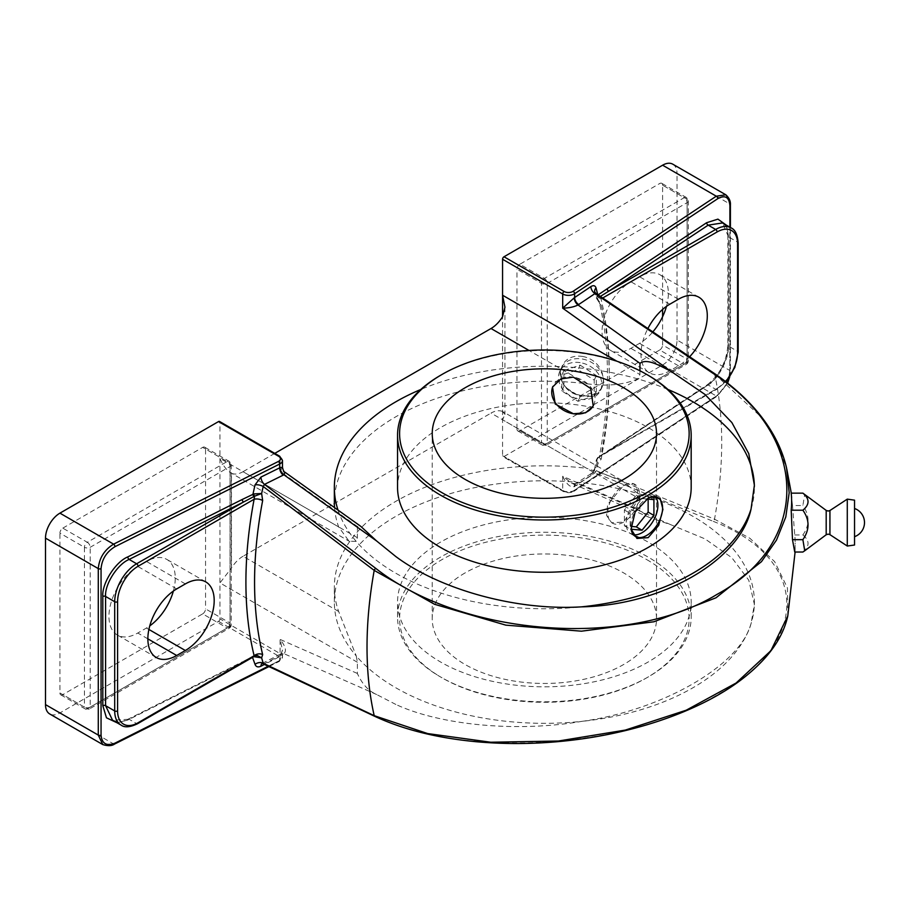 <?xml version="1.0" encoding="UTF-8"?>
<svg xmlns="http://www.w3.org/2000/svg" width="910" height="910" viewBox="0 0 910 910"><rect width="100%" height="100%" fill="white"/><g stroke="black" fill="none" stroke-linecap="round" stroke-linejoin="round"><path stroke-width="0.68" stroke-dasharray="4.55 3.41" d="M791.188 493.14L792.485 505.516L802.882 505.516L804.724 494.392M600.361 296.41L598.553 297.581L601.032 298.969A6.12 4.277 -13.7 0 0 599.417 302.905A6.12 4.277 -13.7 0 0 601.157 305.089L597.87 299.379L596.505 294.089L714.532 373.896L762.216 417.963L777.515 442.601L786.775 468.98M787.81 615.842L787.446 587.951L774.66 561.675L749.942 538.31L714.532 519.189L596.505 470.834L597.87 463.713L601.157 459.197A394.758 227.921 120 0 0 601.157 305.089M792.485 505.516L794.737 534.955A250.796 144.792 180 0 1 795.169 543.088A250.796 144.792 180 0 1 794.737 552.029M794.737 534.955L802.882 534.955C809.741 525.229 809.741 515.413 802.882 505.516M802.882 552.029C809.741 546.307 809.741 540.608 802.882 534.955M847.278 499.135L847.278 546.034M854.535 500.159L854.535 545.022M854.535 534.102L854.535 508.485L854.535 534.102M726.282 225.111L728.364 235.246L728.364 344.469C729.342 357.164 717.387 379.936 706.638 385.863L597.847 458.014L596.05 467.478L590.874 475.737A6.12 3.799 56.8 0 1 592.148 472.938A6.12 3.799 56.8 0 1 594.981 472.802L713.292 521.373A2.036 1.274 112.5 0 0 714.532 519.189A394.758 227.921 -60 0 0 714.532 373.896A2.036 1.001 -55.8 0 0 714.293 373.418M590.874 475.737L574.233 486.611C570.388 487.749 566.543 484.291 562.698 476.248L571.878 483.335L578.043 483.847L594.981 472.802L596.505 470.834A6.12 2.355 11.3 0 1 594.662 468.604L596.334 459.891L597.87 463.713C596.46 461.029 596.687 458.89 598.553 457.286L708.185 384.975C718.217 379.379 729.365 357.983 728.466 346.073L737.578 351.328A30.997 17.893 -60 0 1 715.658 389.287L608.733 451.03A2.036 1.251 56.4 0 0 607.596 450.985L598.279 457.082A2.036 1.274 -122.7 0 0 597.847 458.014L596.334 459.891L597.62 457.571A2.036 1.502 -130.6 0 0 597.21 458.435M713.292 521.373C809.513 558.66 811.674 642.779 717.387 694.808C627.582 749.055 462.576 759.429 375.784 716.238L264.48 663.617A6.12 3.242 -117.1 0 0 262.205 663.424L262.205 663.424A6.12 3.242 -117.1 0 0 262.114 663.481M395.861 704.465L376.66 694.535C368.539 691.065 362.112 684.036 357.368 673.457L357.368 662.241L356.254 655.962A210.017 121.257 -0 0 0 395.861 687.801A210.017 121.257 -0 0 0 581.638 721.391C517.597 732.425 441.009 725.441 395.861 704.465M751.057 623.577C740.205 665.358 662.275 710.357 581.638 721.391A210.017 121.257 -0 0 0 751.057 623.577A210.017 121.257 -0 0 0 754.39 602.056A210.017 121.257 -0 0 0 637.751 493.447L639.957 499.089L639.957 510.305L648.534 517.119L670.795 524.717L704.943 538.856L731.867 557.75L748.771 580.205L754.39 604.377L751.057 623.577M263.206 663.254L264.48 663.617L283.92 653.664C286.786 650.968 285.512 646.214 280.098 639.411L280.098 653.596L219.958 618.868L219.958 422.422L280.098 457.138L280.098 471.323L285.012 472.256M62.801 528.13L202.657 447.39L227.17 461.541L87.314 542.292L62.801 528.13A4.084 2.355 120 0 0 59.923 533.135L84.425 547.285L84.425 707.104L59.923 692.954L59.923 533.135M59.923 692.954A4.084 2.355 120 0 0 60.765 694.831A4.084 2.355 120 0 0 62.801 694.626L87.314 708.776L227.17 628.025L202.657 613.875L62.801 694.626M202.657 613.875A4.084 2.355 120 0 0 205.546 608.881L230.048 623.032L230.048 463.201L205.546 449.051L205.546 608.881M205.546 449.051A4.084 2.355 120 0 0 204.693 447.185A4.084 2.355 120 0 0 202.657 447.39M219.958 618.868A2.036 1.172 -60 0 1 218.514 621.371L59.923 712.939A20.395 11.773 -60 0 1 49.72 713.952M219.537 421.478A2.036 1.172 -60 0 1 219.958 422.422M334.539 507.621A210.017 121.257 0 0 0 338.645 526.901L349.019 541.166L356.254 541.427L357.368 537.708L357.368 526.492L360.747 526.333M338.031 510.112A210.017 121.257 -0 0 0 356.254 541.427A210.017 121.257 -0 0 0 395.861 573.255A210.017 121.257 -0 0 0 581.638 606.845M751.057 509.031A210.017 121.257 -0 0 0 754.39 487.51A210.017 121.257 -0 0 0 754.379 486.418M667.94 389.469A210.017 121.257 -0 0 0 637.751 378.901A210.017 121.257 -0 0 0 420.807 389.469M639.957 370.802L639.957 374.556L637.751 378.901C623.634 384.919 606.606 386.534 586.643 383.724A210.017 121.257 0 0 0 395.861 416.757A210.017 121.257 0 0 0 334.345 502.502M725.839 194.808L729.797 203.988L729.797 370.484L677.017 340.01A20.395 11.773 -60 0 1 662.605 364.978L504.003 456.547A2.036 1.172 -60 0 1 502.98 456.649A2.036 1.172 -60 0 1 502.559 455.717L502.559 316.771L502.559 411.525L504.948 414.471L502.559 419.76L639.957 499.089M662.605 316.703L662.605 345.004L687.107 359.154L687.107 199.324L662.605 185.174L662.605 309.434M662.605 185.174A4.084 2.355 120 0 0 661.752 183.308A4.084 2.355 120 0 0 659.716 183.513L684.229 197.663L544.373 278.403L519.86 264.253L659.716 183.513M519.86 264.253A4.084 2.355 120 0 0 516.971 269.246L541.484 283.397L541.484 443.227L516.971 429.076L516.971 269.246M516.971 429.076A4.084 2.355 120 0 0 517.824 430.942A4.084 2.355 120 0 0 519.86 430.748L544.373 444.899L684.229 364.148L659.716 349.997L519.86 430.748M659.716 349.997A4.084 2.355 120 0 0 662.605 345.004M672.797 164.187A20.395 11.773 -60 0 1 677.017 173.526L729.797 203.988A2.036 1.172 180 0 1 730.4 204.83M677.017 340.01L677.017 173.526M502.559 411.525A24.468 14.128 120 0 0 491.025 413.095L586.643 468.297L621.473 480.139L637.751 493.447A210.017 121.257 -0 0 0 395.861 516.311A210.017 121.257 -0 0 0 334.345 602.056A210.017 121.257 -0 0 0 356.254 655.962L338.645 611.474A210.017 121.257 180 0 1 334.345 587.075A210.017 121.257 180 0 1 395.861 501.33A210.017 121.257 180 0 1 586.643 468.297M338.645 611.474L243.027 556.272L491.025 413.095M243.027 556.272A24.468 14.128 120 0 0 231.493 568.022L231.493 473.268A24.468 14.128 120 0 0 243.027 471.698L338.645 526.901M274.774 453.373L243.027 471.698M357.368 662.241L219.958 582.912L231.493 568.022M357.368 537.708L219.958 458.378C222.961 465.681 226.806 470.641 231.493 473.268L349.019 541.166M173.366 591.056A40.779 23.546 120 0 0 166.814 559.411A40.779 23.546 120 0 0 146.43 561.436L137.774 566.429A40.779 23.546 120 0 0 111.134 602.363A40.779 23.546 120 0 0 117.39 635.043A40.779 23.546 120 0 0 137.774 633.019L146.43 628.025A40.779 23.546 120 0 0 149.763 625.875M666.473 306.363A40.779 23.546 120 0 0 659.921 274.718A40.779 23.546 120 0 0 639.525 276.742L630.88 281.736A40.779 23.546 120 0 0 604.24 317.67A40.779 23.546 120 0 0 610.485 350.35A40.779 23.546 120 0 0 630.88 348.337L639.525 343.343A40.779 23.546 120 0 0 652.902 331.82M689.678 356.709A40.779 23.546 -60 0 1 678.462 365.809L669.806 370.814A40.779 23.546 -60 0 1 649.421 372.827A40.779 23.546 -60 0 1 647.931 328.453M440.554 542.121A146.806 84.755 -0 0 0 397.556 602.056A146.806 84.755 -0 0 0 488.192 680.361A146.806 84.755 -0 0 0 648.182 661.991A146.806 84.755 -0 0 0 691.179 602.056A146.806 84.755 -0 0 0 600.554 523.75A146.806 84.755 -0 0 0 440.554 542.121M440.554 557.102A146.806 84.755 0 0 0 397.556 617.037A146.806 84.755 0 0 0 440.554 676.972L440.554 676.972A146.806 84.755 0 0 0 648.182 676.972L648.182 676.972A146.806 84.755 0 0 0 691.179 617.037A146.806 84.755 0 0 0 648.182 557.102A146.806 84.755 0 0 0 440.554 557.102M646.737 559.604A144.77 83.584 180 0 1 646.737 677.802A144.77 83.584 180 0 1 441.998 677.813L440.554 676.972L441.998 677.802A144.77 83.584 180 0 1 441.998 559.604A144.77 83.584 180 0 1 646.737 559.604M465.067 572.925A112.146 64.746 -0 0 0 432.227 618.709A112.146 64.746 -0 0 0 501.455 678.53A112.146 64.746 -0 0 0 623.668 664.493A112.146 64.746 -0 0 0 656.519 618.709A112.146 64.746 -0 0 0 587.291 558.888A112.146 64.746 -0 0 0 465.067 572.925M623.668 485.462L634.088 483.892L637.683 490.319L636.955 501.535L623.668 522.09L611.657 522.738L606.572 515.447L607.653 504.424L623.668 485.462A22.431 12.945 -60 0 1 634.884 484.347A22.431 12.945 -60 0 1 638.319 502.32A22.431 12.945 -60 0 1 623.668 522.09A22.431 12.945 -60 0 1 612.453 523.193A22.431 12.945 -60 0 1 609.017 505.221A22.431 12.945 -60 0 1 623.668 485.462M593.468 405.45A22.431 17.688 -155.1 0 0 593.741 404.893A22.431 17.688 -155.1 0 0 573.391 377.138A22.431 17.688 -155.1 0 0 553.053 386.011A22.431 17.688 -155.1 0 0 552.814 386.557M691.179 487.51A146.806 84.755 -0 0 0 600.554 409.204A146.806 84.755 -0 0 0 440.554 427.575A146.806 84.755 -0 0 0 397.556 487.51M440.554 375.307A146.806 84.755 180 0 1 648.182 375.307M582.366 356.401C610.36 361.418 610.314 401.822 582.366 395.827C553.337 392.972 553.462 352.545 582.366 356.401M581.843 395.566A22.431 17.688 24.9 0 1 561.493 367.811A22.431 17.688 24.9 0 1 581.843 358.938A22.431 17.688 24.9 0 1 602.181 386.693A22.431 17.688 24.9 0 1 581.843 395.566M649.899 497.326A22.431 12.945 120 0 0 649.114 497.611A22.431 12.945 120 0 0 646.737 498.782A22.431 12.945 120 0 0 631.062 528.881A22.431 12.945 120 0 0 631.085 529.04M633.428 534.739A22.431 12.945 -60 0 1 630.835 533.806A22.431 12.945 -60 0 1 627.399 515.833A22.431 12.945 -60 0 1 642.051 496.075A22.431 12.945 -60 0 1 653.266 494.96A22.431 12.945 -60 0 1 655.359 496.746M580.125 362.635A22.431 17.688 -155.1 0 0 559.775 371.507A22.431 17.688 -155.1 0 0 580.125 399.262A22.431 17.688 -155.1 0 0 600.475 390.39A22.431 17.688 -155.1 0 0 580.125 362.635M646.908 498.998L642.051 498.566L630.186 513.331L630.186 529.142L631.108 529.222M648.147 499.112L648.147 496.303L636.283 495.245L624.419 509.998L624.419 525.809L630.914 526.389M624.419 525.809L630.186 529.142M624.419 509.998L630.186 513.331M636.283 495.245L642.051 498.566M648.147 496.303L653.915 499.624M580.125 365.137L596.334 375.546L596.334 391.368L580.125 396.771L563.916 386.352L563.916 370.529L580.125 365.137L578.009 369.676L594.219 380.096L594.219 395.918L578.009 401.31L561.811 390.902L561.811 375.079L578.009 369.676M561.811 375.079L563.916 370.529M561.811 390.902L563.916 386.352M578.009 401.31L580.125 396.771M594.219 395.918L596.334 391.368M594.219 380.096L596.334 375.546M729.194 377.559L729.9 372.088A2.036 1.172 180 0 0 730.4 371.314A2.036 1.172 180 0 0 729.797 370.484C728.933 381.085 724.44 389.582 716.284 395.975L573.084 491.093A6.12 3.526 180 0 1 564.143 491.275L504.003 456.547M218.514 621.371L278.653 656.087A6.12 3.526 180 0 1 278.346 661.252L113.602 743.936L102.773 744.573M574.233 486.611A6.12 3.526 60 0 1 575.495 483.813L571.878 483.335L648.534 517.119M282.487 467.33L280.098 471.323L357.368 526.492M253.947 656.212L254.504 655.917A2.036 0.774 -112.3 0 0 254.129 655.86L253.355 656.224A2.036 1.069 62.5 0 1 253.947 656.212L136.625 723.587L129.14 719.275A2.036 1.092 -116.7 0 0 128.23 719.116C123.805 720.481 122.429 723.439 112.499 720.14L129.14 719.275L243.55 661.854A2.036 1.092 -116.7 0 0 242.64 661.695L253.355 656.224A2.036 1.069 62.5 0 0 252.957 657.111L127.809 720.049L117.14 722.824M670.795 524.717L578.043 483.847A6.12 3.526 60 0 0 575.495 483.813L575.882 483.574A6.12 3.799 56.8 0 0 574.62 486.372L574.62 490.194L717.831 395.088L727.363 382.951M357.368 673.457L280.098 639.411L282.487 650.058L280.098 656.428L264.696 664.311M253.844 656.599A2.036 0.774 -112.3 0 1 254.129 655.86L257.268 655.518L254.129 655.746M602.716 297.991L601.032 298.969A400.878 231.447 -60 0 1 601.032 455.466L598.553 457.286A2.036 1.502 -130.6 0 0 597.62 457.571L598.279 457.082A2.036 1.274 -122.7 0 1 599.042 456.979M599.576 457.002L599.349 456.82A6.12 2.582 10.7 0 1 601.032 455.466L717.103 388.456A2.036 1.172 60 0 1 716.682 389.389L598.553 457.286M728.364 344.469A2.036 1.172 0 0 0 727.863 345.243A2.036 1.172 0 0 0 728.466 346.073L728.466 236.85L722.529 222.939C726.351 225.964 728.136 230.321 727.863 236.02A2.036 1.172 0 0 0 728.466 236.85L737.578 242.117L737.578 351.328A2.036 1.172 0 0 1 738.169 352.159M127.809 720.049A2.036 1.092 -116.7 0 1 128.23 719.116L242.64 661.695A2.036 1.092 -116.7 0 0 242.219 662.628M597.21 295.682L596.323 298.014L597.87 299.379C596.46 299.458 596.687 298.855 598.553 297.581A2.036 1.342 42.9 0 1 597.21 295.682L597.847 295.067A2.036 1.24 -124.4 0 0 599.042 297.251M607.186 451.917A2.036 1.251 56.4 0 1 607.596 450.996L707.059 384.941A2.036 1.251 56.4 0 1 708.185 384.975L715.658 389.287A2.036 1.172 60 0 0 716.682 389.389L725.839 381.768M601.157 459.197A6.12 2.582 10.7 0 1 599.349 456.82C610.132 399.058 610.155 347.757 599.417 302.916A6.12 4.277 -13.7 0 0 599.417 302.916L596.323 298.014L594.753 291.917A6.12 4.436 -15.2 0 0 596.505 294.089L594.981 293.589M596.994 299.231L597.87 299.379M596.05 467.478A6.12 2.355 11.3 0 0 594.662 468.604L592.148 472.938L575.893 483.574A6.12 3.799 56.8 0 1 578.726 483.438M826.189 510.408L826.189 534.761M829.931 534.648L829.931 510.521M268.473 666.109L279.688 660.478A8.156 4.709 0 0 0 282.487 656.918L282.487 650.058L281.361 653.619A6.12 3.526 -120 0 1 283.92 653.664L376.66 694.535M616.889 361.224L639.957 374.556M114.512 744.096A2.036 1.092 63.3 0 1 113.602 743.936L59.923 712.939M502.559 455.717L562.698 490.433L562.698 476.248L639.957 510.305M662.605 364.978L716.284 395.975A2.036 1.251 -123.6 0 0 717.41 396.009A2.036 1.251 -123.6 0 0 717.831 395.088M586.643 383.724L529.017 350.464M687.107 199.324A4.084 2.355 120 0 0 686.265 197.459A4.084 2.355 120 0 0 684.229 197.663A4.084 2.355 60 0 1 687.107 202.657A4.084 2.355 0 0 0 688.301 200.996A4.084 2.355 0 0 0 687.107 199.324M517.824 430.942L542.326 445.092A4.084 2.355 120 0 1 541.484 443.227A4.084 2.355 0 0 0 547.251 443.227A4.084 2.355 60 0 1 546.409 445.092L686.265 364.353A4.084 2.355 60 0 0 687.107 362.487L547.251 443.227L547.251 283.397A4.084 2.355 60 0 0 544.373 278.403A4.084 2.355 120 0 0 541.484 283.397A4.084 2.355 0 0 0 547.251 283.397L687.107 202.657L687.107 362.487A4.084 2.355 0 0 0 688.301 360.815A4.084 2.355 0 0 0 687.107 359.154A4.084 2.355 120 0 1 684.229 364.148A4.084 2.355 60 0 0 686.265 364.353A4.084 4.084 0 0 0 688.301 360.815L688.301 200.996A4.084 4.084 0 0 0 686.265 197.459L661.752 183.308M542.326 445.092A4.084 2.355 120 0 0 544.373 444.899A4.084 2.355 60 0 0 546.409 445.092A4.084 4.084 0 0 1 542.326 445.092M230.048 463.201A4.084 2.355 120 0 0 229.206 461.336A4.084 2.355 120 0 0 227.17 461.541A4.084 2.355 60 0 1 230.048 466.534A4.084 2.355 0 0 0 231.242 464.873A4.084 2.355 0 0 0 230.048 463.201M60.765 694.831L85.278 708.981A4.084 2.355 120 0 1 84.425 707.104A4.084 2.355 0 0 0 90.192 707.104A4.084 2.355 60 0 1 89.351 708.981L229.206 628.23A4.084 2.355 60 0 0 230.048 626.364L90.192 707.104L90.192 547.285A4.084 2.355 60 0 0 87.314 542.292A4.084 2.355 120 0 0 84.425 547.285A4.084 2.355 0 0 0 90.192 547.285L230.048 466.534L230.048 626.364A4.084 2.355 0 0 0 231.242 624.704A4.084 2.355 0 0 0 230.048 623.032A4.084 2.355 120 0 1 227.17 628.025A4.084 2.355 60 0 0 229.206 628.23A4.084 4.084 0 0 0 231.242 624.704L231.242 464.873A4.084 4.084 0 0 0 229.206 461.336L204.693 447.185M85.278 708.981A4.084 2.355 120 0 0 87.314 708.776A4.084 2.355 60 0 0 89.351 708.981A4.084 4.084 0 0 1 85.278 708.981M148.899 629.458L146.43 628.025M185.356 583.913L146.43 561.436M176.711 588.907L137.774 566.429M147.875 638.854L137.774 633.019M669.806 304.213L630.88 281.736M669.806 370.814L630.88 348.337M717.103 388.456A28.949 16.721 120 0 0 725.509 381.517M678.462 365.809L639.525 343.343M678.462 299.219L639.525 276.742M279.677 456.206A2.036 1.172 120 0 1 280.098 457.138A8.156 4.709 180 0 1 282.487 460.471M278.346 661.252A2.036 1.092 63.3 0 0 279.256 661.411A2.036 1.092 63.3 0 0 279.688 660.478L279.688 656.656A6.12 3.242 -117.1 0 1 280.917 653.869L280.917 653.869A6.12 3.242 -117.1 0 1 283.192 654.062M729.9 372.088L729.9 227.193M562.698 490.433A8.156 4.709 0 0 0 574.62 490.194A2.036 1.251 -123.6 0 1 574.21 491.127C570.604 493.106 566.907 493.186 563.119 491.366A2.036 1.172 -60 0 1 562.698 490.433M269.212 666.45L279.256 661.411L282.487 656.918A8.156 4.709 0 0 0 280.098 653.596A2.036 1.172 -60 0 1 278.653 656.087M121.121 725.122A30.997 17.893 -60 0 0 136.625 723.587A2.036 1.172 -120 0 0 137.637 723.689M573.084 491.093A2.036 1.251 -123.6 0 0 574.21 491.127L717.41 396.009L727.625 383.155M564.143 491.275A2.036 1.172 -60 0 1 563.119 491.366L502.98 456.649M731.151 227.921A30.997 17.893 -60 0 1 737.578 242.117A2.036 1.172 0 0 1 738.169 242.947M728.364 235.246A2.036 1.172 0 0 0 727.863 236.02L727.863 345.243C726.567 361.793 719.639 375.022 707.059 384.941A2.036 1.251 56.4 0 0 706.638 385.863M375.784 716.238A2.036 1.342 -64.9 0 1 374.749 716.329M262.205 663.424L281.361 653.619A6.12 3.526 -120 0 0 280.098 656.428M791.302 493.14L791.905 497.315M795.101 552.029L795.169 543.088M754.39 604.377L754.39 602.056M754.39 487.51L754.39 485.189M621.473 480.139L503.219 411.855M205.751 581.888L166.814 559.411M156.315 657.52L117.39 635.043M649.421 372.827L610.485 350.35M698.846 297.195L659.921 274.718M334.345 602.056L334.345 587.075M397.556 617.037L397.556 602.056M646.737 677.802L648.182 676.972M656.519 618.709L656.519 433.57M552.529 387.114L553.053 386.011M432.227 618.709L432.227 433.57M611.657 522.738L612.453 523.193M649.114 497.611L650.695 496.974M653.266 494.96L657.953 497.668M559.775 371.507L561.493 367.811M600.475 390.39L602.181 386.693M630.835 533.806L635.521 536.513M691.179 617.037L691.179 602.056M634.088 483.892L634.884 484.347M593.229 406.008L593.741 404.893M729.763 376.763L730.4 371.314L730.4 227.489M504.948 307.33L504.948 414.471"/><path stroke-width="1.36" d="M829.931 534.648L847.278 546.034L847.278 499.135L829.931 510.521L829.931 534.648L828.145 534.113L826.189 534.761L826.189 510.408L802.882 493.14C809.741 498.828 809.741 504.527 802.882 510.214C809.741 519.951 809.741 529.756 802.882 539.653L804.724 550.777L802.882 552.029L794.737 552.029L792.485 539.653L791.188 510.214A247.258 142.756 0 0 0 791.188 493.14L802.882 493.14M285.012 472.256L283.92 474.792L264.48 484.404L375.784 568.397C461.95 636.409 627.502 649.114 717.069 594.355C811.595 542.826 809.809 436.163 713.292 373.532A2.036 1.001 -55.8 0 1 714.27 373.396C732.482 385.795 747.633 399.536 759.736 414.619C773.363 431.704 782.316 449.551 786.593 468.161L789.186 492.742L785.796 516.96L776.503 540.062L761.465 561.663L715.988 597.802L653.915 621.769L581.456 631.187L505.835 625.147L434.559 604.285L374.203 570.388L263.206 486.509L261.625 493.504L262.66 500.511A6.12 2.582 10.7 0 0 254.129 499.249L254.504 496.223L243.55 502.024A2.036 1.092 63.3 0 1 242.219 499.476L253.856 493.914A2.036 0.933 -105.6 0 0 254.504 496.223L261.625 493.504L253.856 493.914M375.784 568.397A2.036 1.058 126.9 0 0 374.203 570.388A394.758 227.921 120 0 0 374.203 715.669L427.689 733.574L490.706 742.23L558.399 741.024L625.318 730.082L686.208 710.209L736.11 683.012L770.907 650.684L787.81 615.842C783.317 636.397 770.156 655.803 748.327 674.06C714.009 703.248 653.733 728.683 582.184 738.863C546.011 743.936 510.544 744.869 475.793 741.684C436.777 737.964 403.096 729.513 374.749 716.329A2.036 1.342 -64.9 0 1 374.203 715.669L263.206 663.254A6.12 4.3 -16.9 0 0 255.039 664.357L252.525 657.373M262.66 500.511A394.758 227.921 120 0 0 262.66 654.631L261.625 657.839L263.206 663.254M792.485 539.653L802.882 539.653M791.188 510.214L802.882 510.214M847.278 546.034L854.535 545.022L854.535 500.159L847.278 499.135M45.5 704.613L98.28 735.087L102.773 744.573L49.72 713.952A20.395 11.773 -60 0 1 45.5 704.613L45.5 538.128A20.395 11.773 -60 0 1 59.923 513.149L113.602 544.146L278.346 461.472A6.12 3.526 0 0 0 278.653 456.308L218.514 421.58L59.923 513.149M218.514 421.58A2.036 1.172 -60 0 1 219.537 421.478L279.677 456.206A2.036 1.172 120 0 0 278.653 456.308M260.977 477.067A6.12 3.31 63.8 0 0 264.48 484.404L263.206 486.509A6.12 2.491 13.1 0 0 255.039 484.882L260.977 477.067L280.098 467.626L282.487 467.33C283.192 470.493 284.034 472.142 285.035 472.267L360.747 526.333L376.66 541.006L395.861 556.579C441.009 590.192 517.597 610.906 581.638 606.845C662.275 605.343 740.205 560.355 751.057 509.031L754.39 485.189L748.771 453.658L731.867 422.558L704.943 394.417L670.795 371.2C661.57 366.912 647.647 357.675 639.957 363.329L639.957 370.802M713.292 373.532L594.981 293.589L578.043 304.975C573.96 306.977 568.841 308.035 562.698 308.171L574.233 297.809L590.874 286.604C593.468 285.046 595.197 285.512 596.05 287.992A6.12 4.436 -15.2 0 0 594.753 291.917L596.016 293.486L714.27 373.396A2.036 1.001 -55.8 0 1 714.293 373.418M754.379 486.418A210.017 121.257 -0 0 0 667.94 389.469M529.017 350.464L491.025 328.521A24.468 14.128 120 0 0 502.559 316.771L502.559 259.259A2.036 1.172 -60 0 1 504.003 256.768L564.143 291.484A6.12 3.526 0 0 0 573.084 291.302L716.284 196.196L725.839 194.808L672.797 164.187A20.395 11.773 -60 0 0 662.605 165.199L504.003 256.768M662.605 309.434L662.605 316.703M491.025 328.521L274.774 453.373M420.807 389.469A210.017 121.257 -0 0 0 395.861 401.776A210.017 121.257 -0 0 0 334.345 487.51L334.345 502.502A210.017 121.257 0 0 0 334.539 507.621M616.889 361.224L502.559 295.227L504.948 307.159L502.559 316.771M149.763 625.875A40.779 23.546 120 0 0 173.366 591.056M652.902 331.82A40.779 23.546 120 0 0 666.473 306.363M185.356 583.913A40.779 23.546 -60 0 1 205.751 581.888A40.779 23.546 -60 0 1 211.996 614.568A40.779 23.546 -60 0 1 185.356 650.502L176.711 655.496A40.779 23.546 -60 0 1 156.315 657.52A40.779 23.546 -60 0 1 150.059 624.84A40.779 23.546 -60 0 1 176.711 588.907L185.356 583.913M647.931 328.453A40.779 23.546 -60 0 1 669.806 304.213L678.462 299.219A40.779 23.546 -60 0 1 698.846 297.195A40.779 23.546 -60 0 1 689.678 356.709M581.638 606.845A210.017 121.257 -0 0 0 751.057 509.031M334.345 487.51A210.017 121.257 -0 0 0 338.031 510.112M552.814 386.557A22.431 17.688 -155.1 0 0 573.391 413.766L585.63 412.787L593.229 406.008L590.761 388.547L573.391 377.138L560.788 378.935L552.529 387.114L555.259 404.051L573.391 413.766A22.431 17.688 -155.1 0 0 593.468 405.45M623.668 479.354A112.146 64.746 -0 0 0 656.519 433.57A112.146 64.746 -0 0 0 587.291 373.748A112.146 64.746 -0 0 0 465.067 387.785A112.146 64.746 -0 0 0 432.227 433.57A112.146 64.746 -0 0 0 501.455 493.391A112.146 64.746 -0 0 0 623.668 479.354M648.182 375.307L646.737 374.465A144.77 83.584 -0 0 0 441.998 374.465A144.77 83.584 -0 0 0 441.998 492.674A144.77 83.584 -0 0 0 646.737 492.674A144.77 83.584 -0 0 0 646.737 374.465L648.182 375.307A146.806 84.755 180 0 1 691.179 435.242A146.806 84.755 180 0 1 648.182 495.165A146.806 84.755 180 0 1 440.554 495.165A146.806 84.755 180 0 1 397.556 435.242A146.806 84.755 180 0 1 440.554 375.307L441.998 374.465M397.556 435.242L397.556 487.51A146.806 84.755 -0 0 0 488.192 565.827A146.806 84.755 -0 0 0 648.182 547.445A146.806 84.755 -0 0 0 691.179 487.51L691.179 435.242M648.182 498.214L635.169 511.943L631.096 529.154L636.966 538.47L648.182 537.639L658.669 525.411L662.924 509.429L660.103 498.134L650.695 496.974L648.182 498.214M631.085 529.04A22.431 12.945 120 0 0 635.521 536.513A22.431 12.945 120 0 0 646.737 535.41A22.431 12.945 120 0 0 661.388 515.64A22.431 12.945 120 0 0 657.953 497.668A22.431 12.945 120 0 0 649.899 497.326M655.359 496.746A22.431 12.945 -60 0 1 655.985 515.083A22.431 12.945 -60 0 1 642.051 532.703A22.431 12.945 -60 0 1 633.428 534.739M631.108 529.222L642.051 530.2L653.915 515.447L653.915 499.624L646.908 498.998M630.914 526.389L636.283 526.879L642.051 530.2M636.283 526.879L648.147 512.114L648.147 499.112M648.147 512.114L653.915 515.447M101.055 735.143A2.036 1.172 180 0 1 98.28 735.087L98.28 568.602C99.258 558.058 104.366 549.913 113.602 544.146A2.036 1.092 -116.7 0 1 114.944 546.705C106.572 551.858 101.943 559.172 101.055 568.648L101.055 735.143C101.943 743.732 106.572 746.405 114.944 743.152L268.473 666.109M262.114 663.481A6.12 3.242 -117.1 0 0 260.977 666.211C257.996 667.53 256.017 666.916 255.039 664.357M727.363 382.951L729.194 377.559M729.9 227.193L729.9 205.603C729.126 197.072 725.099 194.751 717.831 198.63L574.62 293.737L574.62 297.57A6.12 3.742 -124 0 0 578.726 304.554M596.05 287.992L597.847 295.067L607.186 288.754A2.036 1.251 -123.6 0 0 608.733 291.2L600.361 296.41M254.504 655.917L254.129 655.746A400.878 231.447 -60 0 1 254.129 499.249L138.07 566.259A28.949 16.721 120 0 0 117.595 601.726L117.595 710.938A28.949 16.721 120 0 0 138.07 722.756L254.129 655.746A6.12 4.277 -13.7 0 1 262.66 654.631M117.14 722.824L106.459 717.808L102.819 705.625L102.819 596.403A2.036 1.172 0 0 1 105.594 596.46L105.594 705.682L112.499 720.14L121.121 725.122A30.997 17.893 -60 0 1 114.706 710.938L114.706 601.726A30.997 17.893 -60 0 1 136.625 563.768L243.55 502.024L129.14 559.445C117.492 564.109 104.548 584.47 105.594 596.46L114.706 601.726A2.036 1.172 0 0 0 117.595 601.726M722.517 222.939L708.185 225.145L715.658 229.456A30.997 17.893 -60 0 1 731.151 227.921L722.517 222.939M253.947 496.485A2.036 1.115 64.2 0 1 252.957 494.187L255.039 484.882M252.957 657.145A2.036 1.069 62.5 0 1 252.957 657.111L253.856 656.667A2.036 0.774 -112.3 0 1 253.844 656.599M596.505 294.089L594.981 293.589L596.505 294.089M590.874 286.604A6.12 3.742 -124 0 0 594.981 293.589M253.856 656.667L261.625 657.839L257.268 655.518L254.743 656.087L137.637 723.689A2.036 1.172 -120 0 0 138.07 722.756M574.233 297.809A6.12 3.526 -120 0 0 578.043 304.975L670.795 371.2M376.66 541.006L283.92 474.792A6.12 3.526 60 0 1 280.098 467.626M639.957 363.329L562.698 308.171L562.698 293.987L502.559 259.259M101.055 568.648A2.036 1.172 180 0 1 98.28 568.602L45.5 538.128M717.831 198.63A2.036 1.251 56.4 0 0 716.284 196.196L662.605 165.199M185.356 650.502L148.899 629.458M176.711 655.496L147.875 638.854M725.509 381.517A28.949 16.721 120 0 0 737.578 352.989L737.578 243.778A28.949 16.721 120 0 0 717.103 231.959L602.716 297.991M279.677 456.206L282.487 460.471A8.156 4.709 180 0 1 279.688 464.02L114.944 546.705M283.192 475.179A6.12 3.31 63.8 0 1 279.688 467.842L279.688 464.02A2.036 1.092 -116.7 0 0 278.346 461.472M264.696 664.311L260.977 666.211M102.819 596.403C101.704 583.629 115.445 561.891 127.809 556.897L242.219 499.476M573.084 291.302A2.036 1.251 56.4 0 1 574.62 293.737A8.156 4.709 180 0 1 562.698 293.987A2.036 1.172 120 0 1 564.143 291.484M607.186 288.754L706.638 222.711L717.922 219.139L726.282 225.111M102.819 705.625A2.036 1.172 0 0 1 105.594 705.682L114.706 710.938A2.036 1.172 0 0 0 117.595 710.938M127.809 556.897A2.036 1.092 63.3 0 0 129.14 559.445L136.625 563.768A2.036 1.172 60 0 1 138.07 566.259M114.944 743.152A2.036 1.092 63.3 0 1 114.523 744.084A2.036 1.092 63.3 0 1 114.512 744.096M730.4 227.489L730.4 204.83A2.036 1.172 180 0 1 729.9 205.603M706.638 222.711A2.036 1.251 -123.6 0 0 708.185 225.145L608.733 291.2L715.658 229.456A2.036 1.172 -120 0 1 717.103 231.959M737.578 352.989A2.036 1.172 0 0 0 738.169 352.159L738.169 242.947C737.521 234.632 735.178 229.627 731.151 227.921M737.578 243.778A2.036 1.172 0 0 0 738.169 242.947M826.189 510.408L828.145 511.056L829.931 510.521M786.775 468.98L791.302 493.14M787.798 615.854L795.101 552.029M854.535 536.684A14.958 14.958 0 0 0 854.535 508.485M826.189 534.761L804.724 550.777M282.487 460.471L282.487 467.33M137.637 723.689C130.119 727.283 124.613 727.761 121.121 725.122M102.773 744.573C107.915 746.132 111.839 745.972 114.523 744.084L269.212 666.45M730.4 204.83C730.684 201.19 729.172 197.857 725.839 194.808M729.763 376.763L727.625 383.155M725.839 381.768L734.825 367.458L738.169 352.159M262.205 663.424L374.749 716.329"/></g></svg>
